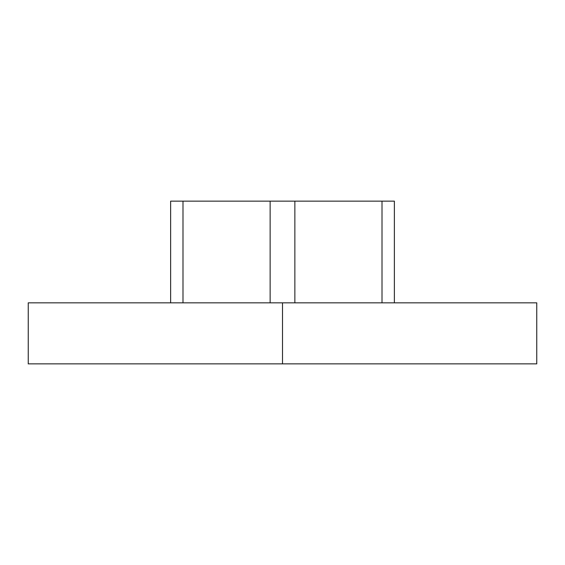 <?xml version="1.0" encoding="UTF-8"?>
<svg xmlns="http://www.w3.org/2000/svg" width="565" height="565" viewBox="0 0 565 565"><rect width="100%" height="100%" fill="white"/><g stroke="black" fill="none" stroke-linecap="round" stroke-linejoin="round"><path stroke-width="0.85" d="M536.75 363.86L28.25 363.86L536.75 363.86L536.75 302.84L282.5 302.84L282.5 363.86L282.5 302.84L536.75 302.84M28.25 302.84L282.5 302.84L28.25 302.84L28.25 363.86M170.63 201.14L170.63 302.84L170.63 201.14L182.989 201.14L182.989 302.84L182.989 201.14L270.141 201.14L270.141 302.84L270.141 201.14L294.859 201.14L294.859 302.84L294.859 201.14L382.011 201.14L382.011 302.84L382.011 201.14L394.37 201.14L394.37 302.84L394.37 201.14L170.63 201.14"/></g></svg>
